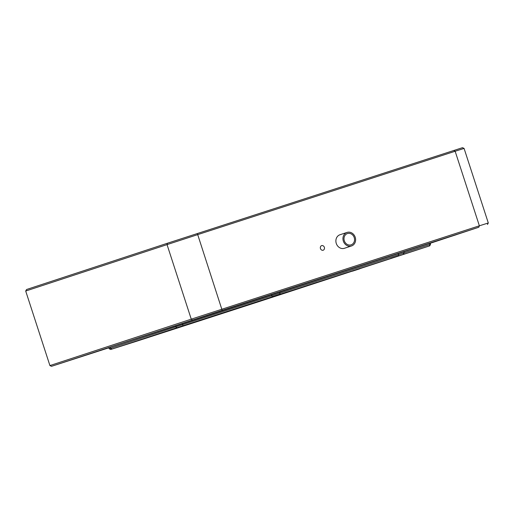 <?xml version="1.0" encoding="UTF-8"?>
<svg xmlns="http://www.w3.org/2000/svg" width="514" height="514" viewBox="0 0 514 514"><rect width="100%" height="100%" fill="white"/><g stroke="black" fill="none" stroke-linecap="round" stroke-linejoin="round"><path stroke-width="0.77" d="M359.877 268.771L352.456 271.18L359.877 268.771M287.461 291.881L280.04 294.284L287.461 291.881M210.772 316.836L203.358 319.245L210.772 316.836M279.5 294.355L272.086 296.764L279.5 294.355M187.475 324.308L180.061 326.718L187.475 324.308M193.971 322.355L181.256 326.48L193.971 322.355M358.335 269.124L345.614 273.249L358.335 269.124M235.386 309.132L222.665 313.257L235.386 309.132M316.926 282.347L304.204 286.478L316.926 282.347M122.248 345.736L114.828 348.139L122.248 345.736M149.041 337.203L141.62 339.613L149.041 337.203M178.159 327.553L170.738 329.956L178.159 327.553M200.486 320.447L193.065 322.85L200.486 320.447M267.852 298.724L260.437 301.133L267.852 298.724M336.58 276.243L329.159 278.652L336.58 276.243M259.891 301.204L252.477 303.613L259.891 301.204M425.11 247.35L417.689 249.759L425.11 247.35M398.318 255.876L390.897 258.285L398.318 255.876M369.2 265.532L361.779 267.942L369.2 265.532M346.873 272.638L339.452 275.048L346.873 272.638M366.996 266.181L171.901 329.654L366.97 266.168M177.002 327.701L110.671 349.494L137.039 341.103L260.444 301.146L429.755 245.833L177.002 327.701L175.647 326.891L430.514 244.336L430.141 243.193M108.801 347.586L109.174 348.73L175.647 326.891L175.28 325.754M429.01 243.488L438.378 240.436L429.01 243.488M103.86 349.321L108.84 347.702L103.86 349.321M219.099 311.471L228.473 308.413L219.099 311.471M108.814 347.618L430.154 243.225M456.265 234.725L274.277 293.488L456.265 234.725M274.277 293.488L82.69 356.086L274.277 293.488M82.69 356.086L108.865 347.779L82.69 356.086M347.76 244.67A5.937 5.204 71.8 0 0 351.133 244.837A5.937 5.204 71.8 0 0 354.551 239.46A5.937 5.204 71.8 0 0 350.792 233.722A5.937 5.204 71.8 0 0 347.425 233.555A5.937 5.204 71.8 0 0 344.001 238.933A5.937 5.204 71.8 0 0 347.76 244.67M351.101 232.624A7.125 6.245 71.8 0 0 347.053 232.424A7.125 6.245 71.8 0 0 342.947 238.875A7.125 6.245 71.8 0 0 347.458 245.763A7.125 6.245 71.8 0 0 351.499 245.962A7.125 6.245 71.8 0 0 355.611 239.511A7.125 6.245 71.8 0 0 351.101 232.624M323.158 250.241A2.435 2.133 71.8 0 0 323.165 250.241A2.435 2.133 71.8 0 0 321.655 245.615A2.435 2.133 71.8 0 0 321.648 245.615A2.435 2.133 71.8 0 0 323.158 250.241M347.053 232.424L339.985 234.744A7.125 6.245 71.8 0 0 336.272 243.437A7.125 6.245 71.8 0 0 344.431 248.288L351.499 245.962M467.175 231.043L448.773 237.044L467.175 231.043M207.682 315.133L226.089 309.132L207.682 315.133M83.743 355.842L65.336 361.843L83.743 355.842M192.39 320.049L191.259 319.162L167.037 244.613L25.7 291.033L49.922 365.582L191.259 319.162L479.369 225.807L455.147 151.257L197.71 234.628L222.17 310.353L51.503 366.321L108.872 347.792M25.7 291.033L26.548 289.51L167.435 243.238L462.497 147.679L464.078 148.417L488.3 222.967L479.369 225.807L478.785 227.246L222.17 310.353M430.179 243.302L478.785 227.246M197.209 233.549L197.71 234.628L167.037 244.613L167.435 243.238M464.078 148.417L455.147 151.257L453.823 150.441M49.922 365.582L51.503 366.321M487.452 224.489L488.3 222.967M110.202 347.13L110.568 348.267L111.923 349.077M398.517 255.792L398.324 253.351M279.789 291.74L279.982 294.181M272.247 296.694L271.199 294.535M182.02 323.557L183.074 325.722M429.351 245.962L430.064 244.478L429.691 243.334M403.734 251.603L404.1 252.74L403.387 254.224M306.113 286.176L305.779 285.977M289.286 291.322L289.241 291.669M429.755 245.833L430.514 244.336M110.671 349.494L109.174 348.73"/></g></svg>
